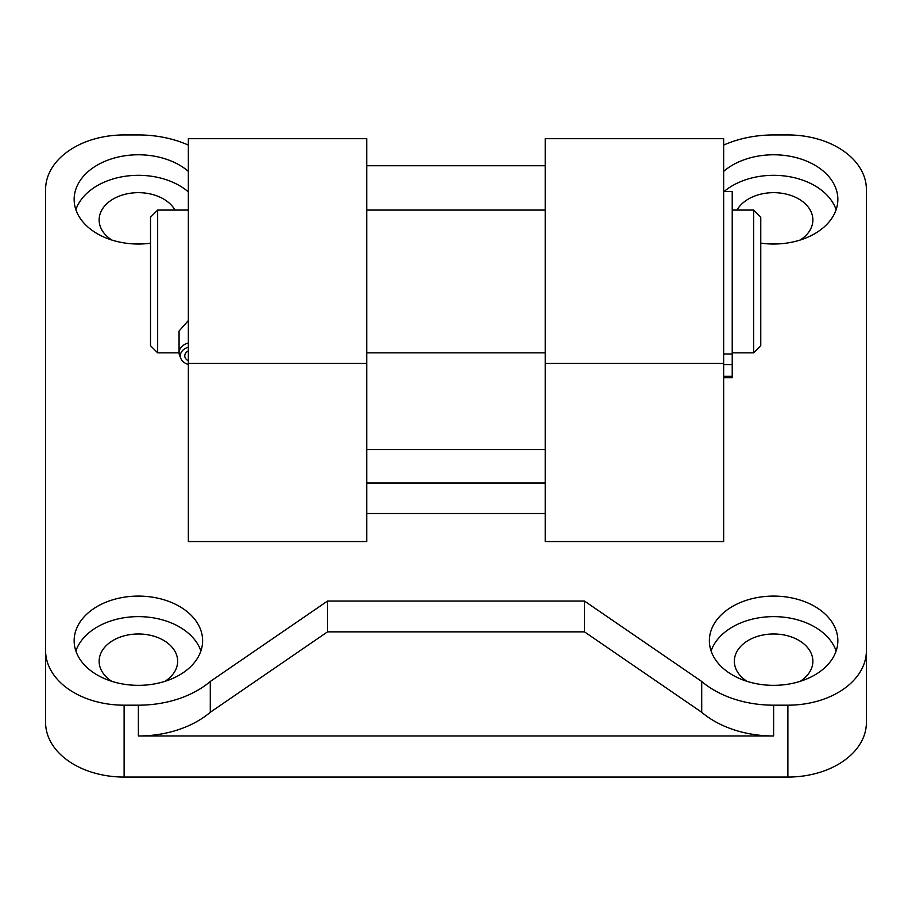 <?xml version="1.0" encoding="UTF-8"?>
<svg xmlns="http://www.w3.org/2000/svg" width="912" height="912" viewBox="0 0 912 912"><rect width="100%" height="100%" fill="white"/><g stroke="black" fill="none" stroke-linecap="round" stroke-linejoin="round"><path stroke-width="1.37" d="M157.662 352.83L150.514 345.694L150.514 217.216L157.662 210.079L157.662 352.83L179.071 352.83M188.351 320.545L179.071 331.045L179.071 352.613A14.273 10.271 0 0 1 188.351 342.992M732.222 210.079L753.631 210.079L753.631 352.83L732.222 352.83M753.631 210.079L760.768 217.216L760.768 345.694L753.631 352.83M723.649 541.546L723.649 138.704L545.216 138.704L545.216 541.546L723.649 541.546M723.649 145.088A92.785 64.467 0 0 1 773.615 134.942L787.888 134.942A78.512 54.549 180 0 1 866.4 189.491L866.4 650.644A78.512 54.549 180 0 1 787.888 705.181L773.615 705.181A92.785 64.467 0 0 1 701.716 681.469L701.716 712.272L584.478 631.856L327.522 631.856L210.284 712.272A92.785 64.467 180 0 1 138.385 735.984L138.385 705.181L124.112 705.181A78.512 54.549 180 0 1 45.6 650.644L45.6 189.491A78.512 54.549 180 0 1 124.112 134.942L138.385 134.942A92.785 64.467 0 0 1 188.351 145.088M138.385 705.181A92.785 64.467 0 0 0 210.284 681.469L327.522 601.054L584.478 601.054L701.716 681.469M366.784 513.524L545.216 513.524M366.784 541.546L188.351 541.546L188.351 138.704L366.784 138.704L366.784 541.546M837.854 640.726A64.239 44.631 180 0 1 773.615 685.345A64.239 44.631 180 0 1 709.376 640.726A64.239 44.631 180 0 1 773.615 596.095A64.239 44.631 180 0 1 837.854 640.726M150.514 243.23A64.239 44.631 180 0 1 74.146 199.409A64.239 44.631 180 0 1 116.975 157.331A64.239 44.631 180 0 1 188.351 171.353M202.624 640.726A64.239 44.631 180 0 1 138.385 685.345A64.239 44.631 180 0 1 74.146 640.726A64.239 44.631 180 0 1 138.385 596.095A64.239 44.631 180 0 1 202.624 640.726M723.649 171.353A64.239 44.631 180 0 1 795.025 157.331A64.239 44.631 180 0 1 837.854 199.409A64.239 44.631 180 0 1 760.768 243.128M366.784 165.745L545.216 165.745M45.6 650.644L45.6 722.509A78.512 54.549 0 0 0 124.112 777.058L787.888 777.058A78.512 54.549 0 0 0 866.4 722.509L866.4 650.644M701.716 712.272A92.785 64.467 180 0 0 773.615 735.984L138.385 735.984M584.478 601.054L584.478 631.856M327.522 601.054L327.522 631.856M210.284 681.469L210.284 712.272M366.784 449.525L545.216 449.525M545.216 483.007L366.784 483.007M836.122 650.986A64.239 44.631 0 0 0 773.615 616.626A64.239 44.631 0 0 0 711.098 650.986M800.12 681.378A39.25 27.269 0 0 0 812.866 661.257A39.25 27.269 0 0 0 773.615 633.988A39.25 27.269 0 0 0 734.354 661.257A39.25 27.269 0 0 0 747.11 681.378M775.04 685.345A39.25 27.269 0 0 0 772.19 685.345M188.351 191.885A64.239 44.631 0 0 0 124.135 176.426A64.239 44.631 0 0 0 75.878 209.669M174.99 210.079A39.25 27.269 0 0 0 131.168 193.127A39.25 27.269 0 0 0 99.134 219.94A39.25 27.269 0 0 0 111.88 240.061M139.81 244.017A39.25 27.269 0 0 0 136.96 244.017M200.902 650.986A64.239 44.631 0 0 0 138.385 616.626A64.239 44.631 0 0 0 75.878 650.986M164.89 681.378A39.25 27.269 0 0 0 177.646 661.257A39.25 27.269 0 0 0 138.385 633.988A39.25 27.269 0 0 0 99.134 661.257A39.25 27.269 0 0 0 111.88 681.378M139.81 685.345A39.25 27.269 0 0 0 136.96 685.345M836.122 209.669A64.239 44.631 0 0 0 788.196 176.483A64.239 44.631 0 0 0 724.082 191.52M800.12 240.061A39.25 27.269 0 0 0 812.866 219.94A39.25 27.269 0 0 0 780.832 193.127A39.25 27.269 0 0 0 737.01 210.079M775.04 244.017A39.25 27.269 0 0 0 772.19 244.017M723.649 191.52L732.222 191.52L732.222 377.716L723.649 377.716M188.351 364.492A13.03 9.371 0 0 1 180.827 358.439L179.63 355.463A14.273 10.271 0 0 1 179.071 352.613M180.827 358.439A13.03 9.371 0 0 1 188.351 347.176M188.351 360.844A8.561 6.156 0 0 1 184.783 355.84A8.561 6.156 0 0 1 188.351 350.835M124.112 777.058L124.112 705.181M787.888 705.181L787.888 777.058M773.615 735.984L773.615 705.181M545.216 363.443L723.649 363.443M188.351 363.443L366.784 363.443M732.222 353.97L723.649 353.97M732.222 364.572L723.649 364.572M732.222 376.314L723.649 376.314M366.784 352.83L545.216 352.83M366.784 210.079L545.216 210.079M157.662 210.079L188.351 210.079"/></g></svg>
